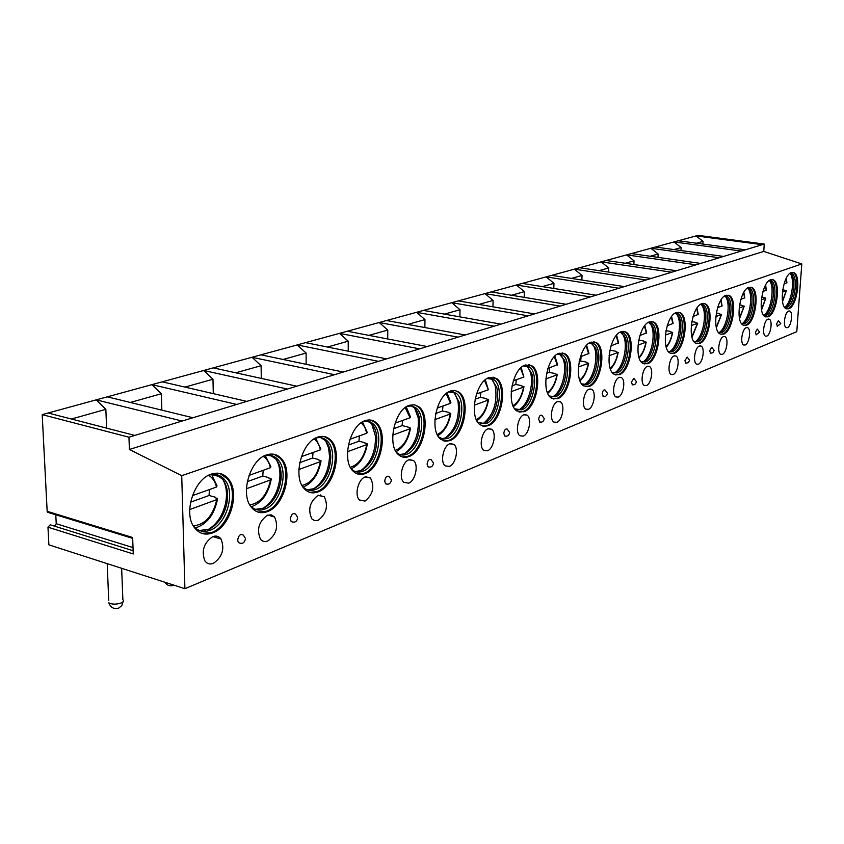 <?xml version="1.0" encoding="UTF-8"?>
<svg xmlns="http://www.w3.org/2000/svg" width="844" height="844" viewBox="0 0 844 844"><rect width="100%" height="100%" fill="white"/><g stroke="black" fill="none" stroke-linecap="round" stroke-linejoin="round"><path stroke-width="1.27" d="M42.2 414.626L128.953 437.213L129.406 449.472L181.724 475.668L184.91 588.701L48.878 544.844L47.971 527.183L133.257 553.959L132.645 537.512L47.159 511.316L42.2 414.626L698.115 235.349L764.253 244.074L762.28 244.676L696.036 235.919L703.073 241.384L702.915 244.074M47.971 527.183L50.186 524.799L133.141 550.721M48.804 512.635L47.443 512.224L47.159 511.316M55.788 514.777L56.231 523.723L54.48 526.139M161.858 410.152L161.352 393.737L151.909 384.642L236.731 404.445L182.104 421.05L96.227 399.856L105.848 409.34L71.424 419.025M105.848 409.34L106.608 428.13M762.28 244.676L741.264 251.058L673.987 241.943L681.14 247.556L680.981 250.552M745.4 249.803L678.323 240.762M741.264 251.058L719.225 257.758L650.872 248.263L658.151 254.023L657.982 257.367M723.561 256.439L655.419 247.018M719.225 257.758L696.057 264.805L626.617 254.888L634.034 260.807L633.855 264.531M700.615 263.412L631.396 253.59M696.057 264.805L671.697 272.211L601.15 261.851L608.693 267.928L608.513 272.074M676.498 270.755L606.161 260.479M671.697 272.211L646.05 280.008L574.363 269.173L582.043 275.429L581.864 280.039M651.104 278.467L579.638 267.738M646.05 280.008L618.99 288.237L546.152 276.885L553.97 283.32L553.791 288.458M624.328 286.612L551.702 275.366M618.99 288.237L590.42 296.919L516.401 285.019L524.367 291.644L524.198 297.362M596.054 295.21L522.267 283.415M590.42 296.919L560.194 306.108L484.983 293.606L493.096 300.432L492.938 306.815M566.166 304.294L491.176 291.908M560.194 306.108L528.175 315.846L451.751 302.69L460.012 309.737L459.885 316.859M534.505 313.915L458.313 300.897M528.175 315.846L494.194 326.174L416.546 312.312L424.975 319.591L424.87 327.556M500.914 324.128L423.498 310.413M494.194 326.174L458.07 337.157L379.188 322.524L387.776 330.057L387.712 338.971M465.213 334.984L386.573 320.498M458.07 337.157L419.584 348.857L339.478 333.369L348.224 341.176L348.224 351.188M427.201 346.536L347.327 331.228M419.584 348.857L378.492 361.348L297.172 344.932L306.087 353.035L306.161 364.291M386.636 358.869L305.539 342.653M378.492 361.348L334.541 374.704L252.008 357.276L261.102 365.684L261.281 378.407M343.255 372.056L260.954 354.839M334.541 374.704L287.403 389.042L203.699 370.484L212.973 379.22L213.289 393.642M296.761 386.193L213.279 367.868M236.731 404.445L246.807 401.385L162.185 381.826M192.97 417.748L107.293 396.838M128.953 437.213L134.808 435.43L48.15 413.001M182.104 421.05L134.808 435.43M287.403 389.042L246.807 401.385M129.406 449.472L763.757 251.406L764.253 244.074M161.352 393.737L130.324 402.461M212.973 379.22L184.963 387.09M261.102 365.684L235.771 372.805M306.087 353.035L283.151 359.481M348.224 341.176L327.43 347.032M387.776 330.057L368.902 335.363M424.975 319.591L407.831 324.412M460.012 309.737L444.44 314.116M493.096 300.432L478.938 304.42M524.367 291.644L511.485 295.263M553.97 283.32L542.259 286.612M582.043 275.429L571.399 278.414M608.693 267.928L599.029 270.65M634.034 260.807L625.256 263.275M658.151 254.023L650.196 256.26M681.14 247.556L673.934 249.581M184.91 588.701L796.778 331.692L801.8 263.94L763.757 251.406M181.724 475.668L801.8 263.94M791.419 272.559C782.968 274.532 778.527 306.594 786.365 308.788L788.792 308.767C797.253 306.351 801.494 274.659 793.603 272.559L791.419 272.559M787.431 327.63C791.271 326.459 793.286 312.111 789.741 311.067L788.623 311.077C784.783 312.153 782.726 326.575 786.26 327.641L787.431 327.63M770.678 279.765C761.868 281.843 757.311 314.379 765.466 316.806L768.114 316.817C776.934 314.274 781.28 282.096 773.072 279.775L770.678 279.765M766.785 336.102C770.794 334.878 772.851 320.319 769.179 319.169L767.956 319.169C763.947 320.309 761.837 334.941 765.508 336.112L766.785 336.102M748.902 287.329C739.713 289.524 735.029 322.545 743.501 325.235L746.412 325.257C755.612 322.587 760.064 289.925 751.529 287.361L748.902 287.329M745.115 345.006C749.293 343.708 751.403 328.949 747.594 327.683L746.254 327.672C742.076 328.865 739.914 343.698 743.712 344.996L745.115 345.006M725.998 295.284C716.408 297.594 711.587 331.091 720.386 334.076L723.593 334.14C733.204 331.323 737.761 298.185 728.899 295.347L725.998 295.284M722.337 354.353C726.695 353.003 728.868 338.033 724.912 336.629L723.435 336.608C719.077 337.864 716.851 352.908 720.797 354.343L722.337 354.353M701.881 303.671C691.869 306.098 686.889 340.069 696.026 343.392L699.571 343.487C709.604 340.522 714.309 306.91 705.078 303.766L701.881 303.671M698.368 364.197C702.915 362.772 705.162 347.612 701.048 346.051L699.423 346.019C694.876 347.338 692.565 362.572 696.669 364.165L698.368 364.197M676.455 312.502C665.99 315.065 660.831 349.49 670.326 353.193L674.25 353.33C684.748 350.207 689.601 316.131 680 312.639L676.455 312.502M673.101 374.578C677.848 373.069 680.18 357.708 675.907 355.989L674.113 355.925C669.366 357.318 666.971 372.753 671.223 374.514L673.101 374.578M649.606 321.828C638.676 324.529 633.306 359.396 643.16 363.521L647.527 363.732C658.499 360.441 663.532 325.911 653.551 322.018L649.606 321.828M646.441 385.518C651.41 383.936 653.815 368.395 649.395 366.486L647.39 366.391C642.442 367.857 639.952 383.471 644.362 385.434L646.441 385.518M621.216 331.692C609.779 334.541 604.188 369.82 614.411 374.43L619.274 374.715C630.763 371.244 635.986 336.281 625.626 331.956L621.216 331.692M618.272 397.091C623.452 395.425 625.963 379.705 621.384 377.584L619.158 377.458C613.978 378.998 611.383 394.781 615.951 396.954L618.272 397.091M591.148 342.147C579.195 345.154 573.329 380.802 583.911 385.951L589.365 386.352C601.382 382.691 606.836 347.327 596.086 342.495L591.148 342.147M588.447 409.34C593.87 407.578 596.497 391.7 591.749 389.337L589.26 389.168C583.848 390.783 581.136 406.724 585.852 409.15L588.447 409.34M559.245 353.225C546.743 356.4 540.571 392.386 551.501 398.146L557.652 398.695C570.227 394.823 575.935 359.111 564.805 353.71L559.245 353.225M556.829 422.316C562.494 420.47 565.248 404.455 560.353 401.818L557.546 401.586C551.902 403.295 549.043 419.362 553.907 422.074L556.829 422.316M525.327 365.009C512.266 368.364 505.735 404.603 517.003 411.07L523.955 411.809C537.111 407.715 543.125 371.708 531.625 365.652L525.327 365.009M523.238 436.116C529.156 434.164 532.068 418.033 527.025 415.1L523.86 414.784C517.963 416.577 514.946 432.75 519.946 435.778L523.238 436.116M489.214 377.563C475.562 381.098 468.62 417.506 480.194 424.775L483.95 426.336L488.085 425.756C501.853 421.441 508.225 385.202 496.377 378.407L489.214 377.563M487.494 450.791C493.677 448.734 496.757 432.529 491.588 429.248L488.011 428.826C481.85 430.725 478.653 446.951 483.77 450.337L487.494 450.791M450.675 390.951C436.422 394.697 428.995 431.147 440.821 439.323L445.083 441.254L449.82 440.642C464.232 436.084 471.005 399.718 458.851 392.08L454.969 390.477L450.675 390.951M449.388 466.437C455.844 464.263 459.115 448.037 453.84 444.366L449.768 443.807C443.343 445.801 439.935 462.048 445.147 465.835L449.388 466.437M409.456 405.268C394.602 409.224 386.615 445.59 398.6 454.789C401.638 457.406 405.078 457.997 408.929 456.551C423.983 451.73 431.231 415.364 418.856 406.776L414.425 404.772L409.456 405.268M408.654 483.158C415.396 480.869 418.898 464.675 413.549 460.571L408.897 459.811C402.198 461.921 398.547 478.126 403.812 482.357L408.654 483.158M365.273 420.628C349.806 424.796 341.187 460.898 353.225 471.237C356.643 474.476 360.61 475.267 365.114 473.6C380.834 468.504 388.641 432.297 376.118 422.633C372.974 419.953 369.356 419.278 365.273 420.628M365.041 501.072C373.037 494.457 374.841 486.756 370.453 477.968L365.114 476.966C358.141 479.192 354.206 495.27 359.481 499.996L365.041 501.072M317.787 437.118C301.73 441.528 292.383 477.124 304.304 488.729C308.166 492.791 312.755 493.856 318.072 491.904C334.435 486.534 342.875 450.664 330.363 439.819C326.797 436.453 322.608 435.557 317.787 437.118M318.209 520.305C326.533 513.732 328.548 505.872 324.244 496.715L318.082 495.386C309.769 501.747 307.68 509.576 311.816 518.87L314.728 520.674L318.209 520.305M266.62 454.905C249.993 459.537 239.833 494.373 251.417 507.349C255.753 512.477 261.081 513.901 267.4 511.622C284.407 505.957 293.575 470.678 281.263 458.535C277.243 454.272 272.359 453.059 266.62 454.905M267.801 540.993C276.442 534.516 278.699 526.508 274.574 516.992L271.367 514.882L267.453 515.22C258.834 521.476 256.481 529.431 260.416 539.094C262.378 541.489 264.837 542.122 267.801 540.993M211.327 474.117C194.183 478.991 183.127 512.751 194.088 527.152C198.899 533.682 205.092 535.592 212.688 532.902C230.306 526.962 240.287 492.548 228.439 479.002C223.934 473.579 218.227 471.944 211.327 474.117M213.395 563.338C222.331 556.977 224.884 548.864 221.033 539.01C218.923 536.225 216.169 535.434 212.772 536.636C203.868 542.745 201.22 550.805 204.839 560.806C207.002 563.813 209.85 564.657 213.395 563.338M780.689 323.558L778.411 320.667L776.596 323.948L777.451 326.29M759.589 332.04L757.279 329.097L755.38 332.462L756.277 334.846M714.108 350.302L711.745 347.264L709.625 350.819L710.648 353.288M689.559 360.166L687.164 357.075L684.917 360.726L686.014 363.247M636.302 381.541L633.876 378.355L631.344 382.216L632.599 384.843M607.374 393.146L604.937 389.928C603.534 389.685 602.637 391.015 602.236 393.905L603.576 396.574M544.18 418.487L541.742 415.206C540.128 414.837 539.094 416.24 538.641 419.415L540.181 422.2M509.576 432.35L507.17 429.047C505.419 428.594 504.301 430.039 503.815 433.383L504.691 436.01L505.482 436.232M433.373 462.871L431.041 459.579C428.995 458.883 427.676 460.402 427.106 464.158L427.982 466.785L429.047 467.133M391.268 479.708L389.021 476.459C386.784 475.594 385.36 477.166 384.727 481.164L385.571 483.77L386.816 484.192M297.563 517.172L295.558 514.112C292.91 512.783 291.18 514.418 290.378 519.007L291.138 521.497L292.836 522.183M245.214 538.082L243.399 535.191C240.508 533.535 238.599 535.191 237.66 540.16L238.356 542.513C241.996 544.296 244.317 543.219 245.309 539.295M786.65 308.883L787.927 308.63C796.388 306.224 800.629 274.532 792.738 272.433L793.603 272.559M790.047 273.298L791.872 275.038L790.068 273.308L791.429 273.445C798.825 275.418 794.848 305.074 786.924 307.311L784.614 307.311M790.353 273.73C795.196 280.43 791.303 303.091 784.614 307.279L785.479 307.037C792.115 304.948 796.757 281.738 791.872 275.038M770.551 281.326L770.35 281.959M782.399 292.182L786.355 290.61L783.823 290.03M784.013 283.964L786.903 282.782L786.313 278.14M783.844 289.882L782.715 289.714M765.824 316.943L767.238 316.669C776.058 314.137 780.394 281.97 772.186 279.649L773.072 279.775M768.599 280.672L770.857 280.683C778.548 282.856 774.486 312.966 766.215 315.318L763.651 315.276M763.704 315.308L764.748 315.023C771.616 312.839 776.396 289.576 771.448 282.476L769.918 281.157C774.834 288.258 770.794 311.025 763.873 315.276M769.359 280.493L771.448 282.476M769.454 280.482L770.857 280.683M769.517 280.567L769.918 281.157M749.145 289.133L748.934 289.851M761.299 299.926L765.814 298.132L763.261 297.531M762.955 291.496L766.341 290.125L765.614 285.019M763.282 297.373L761.668 297.13M743.944 325.404L745.516 325.109C754.726 322.44 759.167 289.798 750.632 287.234L751.529 287.361M747.478 288.078L749.261 288.289C757.258 290.684 753.101 321.248 744.471 323.727L741.623 323.642M741.802 323.716L742.994 323.421C750.084 321.121 755.021 297.858 750.021 290.325L748.48 288.986C753.46 296.529 749.261 319.359 742.108 323.685M749.261 288.289L747.689 288.047L750.021 290.325M747.953 288.184L748.48 288.986M726.663 297.373L726.431 298.164M739.133 308.049L744.06 306.245L741.686 305.412M740.832 299.409L744.767 297.827L743.87 292.277M741.718 305.243L739.555 304.906M720.934 334.298L722.675 333.981C732.297 331.175 736.854 298.048 727.982 295.21L728.899 295.347M724.532 296.044L726.578 296.286C734.892 298.945 730.619 329.951 721.609 332.557L718.444 332.42M718.761 332.568L720.122 332.23C727.454 329.825 732.55 306.594 727.507 298.618L725.977 297.246C730.999 305.254 726.621 328.116 719.225 332.504M724.869 296.001L727.507 298.618M725.302 296.212L725.977 297.246M703.01 306.066L702.767 306.942M715.817 316.606L721.388 314.559L719.025 313.683M717.558 307.743L722.105 305.918L721.019 299.926M719.056 313.504L716.292 313.061M696.701 343.656L698.642 343.318C708.686 340.364 713.38 306.762 704.149 303.618L705.078 303.766M703.558 303.397L704.149 303.618M700.362 304.441L702.714 304.705C711.365 307.659 706.966 339.109 697.555 341.852L694.032 341.651M694.496 341.883L696.047 341.514C703.622 338.993 708.907 315.846 703.854 307.374L702.313 305.992C707.346 314.506 702.778 337.326 695.15 341.799M700.879 304.378L703.854 307.374M701.469 304.663L702.313 305.992M678.091 315.255L677.837 316.215M691.257 325.605L697.545 323.305L695.182 322.387M693.051 316.511L698.252 314.432L696.965 308.007M695.213 322.197L691.806 321.638M671.149 353.52L673.301 353.161C683.809 350.049 688.651 315.983 679.051 312.48L680 312.639M678.333 312.217L679.051 312.48M674.884 313.293L677.584 313.599C686.573 316.88 682.026 348.762 672.193 351.653L668.269 351.378M668.912 351.695L670.685 351.294C678.492 348.646 683.967 325.657 678.945 316.669L677.405 315.276C682.427 324.307 677.648 347.042 669.767 351.589M675.601 313.198L678.945 316.669M676.371 313.588L677.405 315.276M651.811 324.993L651.547 326.048M665.357 335.11L672.425 332.515L670.073 331.555M667.193 325.763L673.122 323.4L671.613 316.542M670.104 331.354L665.979 330.658M644.162 363.943L646.567 363.553C657.55 360.272 662.572 325.742 652.591 321.859L653.551 322.018M651.705 321.522L652.591 321.859M647.97 322.64L651.072 322.999C660.419 326.639 655.714 358.943 645.428 362.002L641.05 361.633M641.894 362.065L643.909 361.612C651.969 358.837 657.655 336.07 652.686 326.554L651.157 325.14C656.126 334.73 651.114 357.307 642.991 361.918M648.92 322.524L652.686 326.554M649.901 323.03L651.157 325.14M624.054 335.321L623.779 336.482M637.99 345.143L645.924 342.231L643.582 341.229M639.879 335.532L646.609 332.852L644.848 325.573M643.624 341.008L638.708 340.153M615.624 374.947L618.304 374.536C629.793 371.065 635.004 336.112 624.644 331.787L625.626 331.956M623.568 331.365L624.644 331.787M619.517 332.525L623.083 332.947C632.789 337.009 627.894 369.714 617.133 372.932L612.248 372.447M613.314 373.016L615.614 372.521C623.906 369.619 629.824 347.158 624.971 337.072L623.452 335.659C628.305 345.829 623.051 368.142 614.685 372.837M620.72 332.378L624.971 337.072M621.944 333.021L623.452 335.659M594.693 346.304L594.419 347.58M609.041 355.757L617.935 352.497L615.603 351.442M610.982 345.871L618.599 342.843L616.574 335.142M615.645 351.209L610.37 350.271L610.782 346.515M609.801 350.471L610.37 350.271M585.377 386.605L588.374 386.162C600.4 382.501 605.844 347.158 595.094 342.316L596.086 342.495M593.775 341.788L595.094 342.316M589.365 343.002L593.48 343.508C603.544 348.034 598.449 381.108 587.181 384.516L581.706 383.883M583.046 384.611L585.652 384.073C594.187 381.024 600.337 358.985 595.674 348.319L594.165 346.905C598.839 357.666 593.321 379.631 584.723 384.389M590.874 342.812L595.674 348.319M592.372 343.613L594.165 346.905M578.372 367.013L588.31 363.363L586.01 362.255M580.366 356.833L588.964 353.414L586.633 345.301M586.053 362.013L580.683 361.01L581.136 356.558M579.132 361.57L580.683 361.01M553.274 398.969L556.639 398.495C569.225 394.623 574.922 358.922 563.792 353.52L564.805 353.71M562.209 352.845L563.792 353.52M557.378 354.121L562.125 354.723C572.548 359.787 567.2 393.198 555.426 396.786L549.275 395.994M550.91 396.902L553.896 396.311C562.642 393.135 569.046 371.624 564.636 360.388L563.148 358.964C567.569 370.337 561.777 391.816 552.957 396.648M559.245 353.879L564.636 360.388M561.038 354.881L563.148 358.964M550.805 397.629L551.375 397.429M545.804 378.956L556.913 374.884L557.272 374.451L554.645 373.713M547.861 368.459L557.546 364.608L554.888 356.094M554.687 373.449L549.222 372.394L549.676 367.815M546.585 373.343L549.222 372.394M519.134 412.104L522.921 411.587C536.088 407.504 542.101 371.508 530.591 365.452L531.625 365.652M528.671 364.597L530.591 365.452M523.375 365.937L528.871 366.676C539.643 372.352 534.009 406.038 521.676 409.836L514.756 408.823M516.739 409.962L520.157 409.319C529.093 405.996 535.761 385.18 531.72 373.364L530.264 371.961C534.305 383.914 528.228 404.772 519.208 409.667M525.643 365.652L527.025 366.317L531.72 373.364M526.92 365.832L527.426 366.401M527.795 366.887L530.264 371.961M511.179 391.648L523.575 387.101L523.966 386.636L521.349 385.866M513.3 380.823L523.871 377.046L521.181 367.573M521.392 385.581L515.842 384.474L516.285 379.758M511.97 385.877L515.842 384.474M482.747 426.083L487.03 425.534C500.819 421.219 507.17 384.991 495.322 378.196L496.377 378.407M492.991 377.12L495.322 378.196M487.157 378.523L493.529 379.441C504.628 385.813 498.656 419.7 485.754 423.709L477.957 422.454M480.341 423.867L484.256 423.15C493.35 419.7 500.27 399.729 496.726 387.396L495.291 386.024C497.665 402.293 493.666 414.794 483.296 423.509M489.9 378.186L491.651 379.072L496.726 387.396M491.419 378.439L492.041 379.146M492.463 379.694L495.291 386.024M474.286 405.183L488.117 400.109L488.549 399.581L485.944 398.801M476.47 394L488.359 389.749L485.311 379.811M485.986 398.495L480.341 397.324L480.774 392.46M475.088 399.223L480.341 397.324M443.902 441.001L448.755 440.399C463.166 435.842 469.939 399.486 457.786 391.859L458.851 392.08M454.969 390.477L457.786 391.859M448.491 391.964L455.918 393.114C467.291 400.278 460.94 434.28 447.447 438.521L443.016 439.091L438.637 436.949M441.475 438.701L445.98 437.909C456.52 430.746 461.003 418.983 459.421 402.62L458.039 401.301C459.801 417.622 455.454 429.944 445.01 438.279M451.804 391.553L454.009 392.724L459.421 402.62M453.608 391.911L454.378 392.798M454.832 393.399L458.039 401.301M434.892 419.626L450.327 413.971L450.801 413.381L448.206 412.589M437.15 408.074L450.517 403.295L450.875 402.609L447.077 392.893M448.259 412.252L442.52 411.007L442.952 405.996M435.704 413.476L442.52 411.007M402.324 456.931L407.842 456.298C422.907 451.477 430.155 415.121 417.759 406.544L418.856 406.776M414.341 404.761L417.759 406.544M407.135 406.333L411.714 405.932L415.807 407.81C427.402 415.86 420.597 449.873 406.502 454.346C402.904 455.676 399.687 455.127 396.859 452.7L396.522 452.384M399.887 454.547L405.078 453.671C415.596 446.887 420.417 435.409 419.563 419.236L418.223 417.98C419.246 434.164 414.531 446.191 404.097 454.051M411.102 405.858L413.866 407.388C416.841 409.867 418.74 413.824 419.563 419.236M413.233 406.344L414.204 407.462M414.678 408.106L418.223 417.98M392.734 435.093L409.973 428.773L410.49 428.108L407.926 427.307M395.066 423.129L410.089 417.759L410.469 416.989L406.238 406.892M407.979 426.937L402.134 425.619L402.567 420.449M393.557 428.72L402.134 425.619M357.719 474.001L364.017 473.326C379.737 468.241 387.533 432.044 375 422.39L376.118 422.633M370.864 420.08L375 422.39M362.793 421.757C366.612 420.502 369.999 421.145 372.953 423.667C384.674 432.719 377.352 466.574 362.635 471.3C358.426 472.851 354.723 472.112 351.526 469.085L351.294 468.853M355.261 471.511L361.285 470.551C371.645 464.221 376.814 453.186 376.825 437.456L375.527 436.316C375.654 452.089 370.579 463.63 360.282 470.952M367.541 421.188L370.98 423.213C374.346 426.315 376.287 431.062 376.825 437.456M370.052 421.831L371.265 423.277M371.74 423.941L375.527 436.316M347.506 451.677L366.771 444.609L367.34 443.87L364.819 443.058M349.922 439.281L366.802 433.246L367.224 432.381L362.509 421.916M364.872 442.657L358.932 441.254L359.354 435.905M348.35 445.083L358.932 441.254M309.727 492.337L316.943 491.609C333.317 486.249 341.757 450.401 329.234 439.555L330.363 439.819M324.212 436.538L329.234 439.555M315.118 438.331L315.245 438.279C319.781 436.812 323.716 437.656 327.061 440.821C338.771 450.991 330.859 484.519 315.529 489.499C310.571 491.313 306.277 490.322 302.669 486.545L302.595 486.46M307.269 489.742L314.295 488.665C324.307 482.852 329.804 472.482 330.785 457.543L329.54 456.551C328.664 471.553 323.22 482.409 313.24 489.087M320.804 437.656L325.056 440.346C328.843 444.26 330.753 450 330.785 457.543M323.748 438.521L325.288 440.399M325.71 441.032L328.601 447.995L329.54 456.551M298.882 469.507L320.414 461.615L321.047 460.771L318.568 459.959M280.43 457.67L279.797 457.891M277.17 458.819L276.326 459.115M301.382 456.646L320.361 449.863L320.804 448.892L315.667 438.142M318.631 459.526L312.596 458.018L313.008 452.489M299.726 462.681L312.596 458.018M257.937 512.065L266.261 511.306C283.278 505.651 292.446 470.393 280.124 458.239L281.263 458.535M274.036 454.283L280.124 458.239M263.729 456.203L264.056 456.077C269.447 454.346 274.036 455.486 277.813 459.495C289.334 470.889 280.725 503.857 264.805 509.111C258.981 511.2 254.055 509.934 250.024 505.303M255.5 509.354L263.729 508.141C273.182 502.918 278.921 493.476 280.947 479.803L279.733 479.002C277.771 492.78 272.063 502.655 262.611 508.605M270.534 455.412L275.777 458.978C280.008 463.978 281.738 470.92 280.947 479.803M273.994 456.541L275.935 459.02M276.262 459.547C279.311 464.791 280.472 471.279 279.733 479.002M246.437 488.75L270.555 479.898L271.262 478.949L268.835 478.126M249.033 475.383L270.397 467.734L270.882 466.648L265.343 455.697M268.909 477.662L262.779 476.048L263.17 470.319M247.292 481.65L262.779 476.048M201.895 533.366L211.527 532.564C229.146 526.624 239.137 492.242 227.279 478.696L228.439 479.002M219.925 473.473L227.279 478.696M208.162 475.52L208.742 475.309C215.22 473.273 220.579 474.813 224.82 479.919C235.898 492.611 226.519 524.757 210.04 530.275C203.214 532.701 197.559 531.108 193.076 525.495M199.479 530.528L209.217 529.146C217.805 524.588 223.597 516.391 226.603 504.554L225.411 504.005C222.405 515.99 216.591 524.557 207.962 529.684M216.317 474.613L222.753 479.36C227.416 485.806 228.703 494.204 226.603 504.554M221.255 477.082L222.827 479.381M222.995 479.687C226.593 486.439 227.395 494.542 225.411 504.005M203.731 531.393L205.525 530.802M189.71 509.544L216.771 499.627L217.552 498.551L215.209 497.738M192.411 495.639L216.486 487.03L217.013 485.796L212.097 475.752M215.283 497.211L209.059 495.491L209.439 489.552M190.586 502.18L209.059 495.491M703.073 241.384L696.553 243.22M786.745 282.983L786.133 278.488M782.494 301.224L786.175 290.8M766.173 290.347L765.413 285.388M761.499 309.495L765.624 298.333M744.587 298.069L743.648 292.657M739.46 318.146L744.06 306.245M721.905 306.182L720.765 300.327M716.282 327.208L721.388 314.559M698.041 314.728L696.68 308.429M691.869 336.714L697.545 323.305M672.9 323.716L671.286 316.996M666.127 346.715C669.144 343.529 671.244 338.792 672.425 332.515M646.367 333.211L644.478 326.058M638.95 357.244C642.316 354.016 644.637 349.015 645.924 342.231M618.346 343.244L616.141 335.659M610.191 368.343C613.947 365.093 616.531 359.818 617.935 352.497M588.69 353.847L586.137 345.85M579.722 380.074C583.921 376.825 586.78 371.254 588.31 363.363M557.251 365.104L554.318 356.674M547.387 392.481C552.071 389.253 555.246 383.387 556.913 374.884M523.871 377.046L520.516 368.195M512.994 405.637C518.227 402.472 521.75 396.29 523.575 387.101M488.359 389.749L484.53 380.486M476.354 419.605C482.198 416.525 486.123 410.026 488.117 400.109M450.517 403.295L446.159 393.61M437.213 434.47C443.765 431.527 448.132 424.69 450.327 413.971M410.089 417.759L405.152 407.663M395.319 450.327C402.662 447.563 407.546 440.378 409.973 428.773M366.802 433.246L364.745 427.022L361.232 422.738M350.365 467.27C358.616 464.759 364.081 457.195 366.771 444.609M320.361 449.863C319.327 444.82 317.228 441.18 314.084 438.943M301.994 485.427C311.278 483.222 317.418 475.288 320.414 461.615M270.397 467.734C269.204 462.438 266.852 458.661 263.328 456.425M249.792 504.912C260.268 503.129 267.189 494.795 270.555 479.898M216.486 487.03C215.136 481.491 212.519 477.609 208.626 475.351M193.371 525.886C205.187 524.588 212.983 515.832 216.771 499.627M121.652 568.307L122.865 599.673C124.079 600.812 123.477 601.92 121.072 603.006C116.134 604.557 112.052 604.504 108.823 602.838C110.638 607.659 113.94 609.421 118.74 608.102L121.81 605.57L123.066 601.74M108.728 600.633L107.199 563.644M56.231 523.723L133.025 547.598M790.174 273.277L791.429 273.445M782.557 301.646L786.344 290.705M789.087 310.961L789.741 311.067M761.583 309.938L765.803 298.227M768.43 319.053L769.179 319.169M739.555 318.621L744.239 306.14M746.761 327.546L747.594 327.683M724.943 296.033L726.578 296.286M716.398 327.715L721.588 314.443M723.973 336.471L724.912 336.629M701.048 304.452L702.714 304.705M692.017 337.273L697.766 323.178M699.982 345.871L701.048 346.051M675.886 313.324L677.584 313.599M666.306 347.317C669.397 343.708 671.518 338.729 672.657 332.378M674.694 355.778L675.907 355.989M649.352 322.714L651.072 322.999M639.151 357.898C642.601 354.195 644.943 348.92 646.177 342.094M648.013 366.233L649.395 366.486M621.332 332.652L623.083 332.947M610.444 369.06C614.284 365.273 616.869 359.702 618.198 352.349M619.802 377.279L621.384 377.584M591.697 343.181L593.48 343.508M580.028 380.855C584.301 376.994 587.16 371.107 588.606 363.194M589.924 388.978L591.749 389.337M560.311 354.385L562.125 354.723M547.745 393.346C552.504 389.411 555.668 383.197 557.23 374.704M558.232 401.396L560.353 401.818M527.025 366.317L528.871 366.676M513.426 406.597C518.733 402.609 522.225 396.058 523.924 386.911M524.557 414.573L527.025 415.1M491.651 379.072L493.529 379.441M476.86 420.671C482.779 416.662 486.661 409.741 488.497 399.898M488.708 428.615L491.588 429.248M454.009 392.724L455.918 393.114M437.825 435.662C444.44 431.643 448.744 424.342 450.749 413.739M450.453 443.585L453.84 444.366M413.866 407.388L415.807 407.81M396.047 451.656C403.453 447.668 408.243 439.956 410.427 428.52M409.54 459.6L413.549 460.571M370.98 423.213L372.953 423.667M351.241 468.768C359.565 464.78 364.903 456.636 367.267 444.345M365.684 476.765L370.453 477.968M325.056 440.346L327.061 440.821M303.175 487.072C312.428 483.169 318.357 474.592 320.973 461.32M318.557 495.217L324.244 496.715M275.777 458.978L277.813 459.495M268.36 455.275L272.496 456.319M251.364 506.748C261.714 502.918 268.318 493.867 271.167 479.571M267.77 515.104L274.574 516.992M222.753 479.36L224.82 479.919M211.791 474.55L220.231 476.807M195.323 527.964C206.938 524.261 214.313 514.692 217.446 499.268M212.867 536.594L221.033 539.01M777.218 326.248L780.679 323.716M756.024 334.804L759.579 332.219M710.331 353.235L712.842 352.76L714.098 350.534M685.655 363.173L688.25 362.709L689.548 360.42M632.135 384.748C634.435 385.107 635.817 384.147 636.292 381.868M603.049 396.458C605.422 396.87 606.868 395.889 607.364 393.515M539.495 422.021C542.07 422.57 543.62 421.546 544.18 418.962M504.691 436.01C507.371 436.643 508.995 435.599 509.586 432.888M427.982 466.785C430.915 467.66 432.719 466.584 433.394 463.578M385.571 483.77C388.662 484.804 390.572 483.717 391.299 480.521M291.138 521.497C294.577 522.963 296.74 521.877 297.626 518.237M320.414 494.932L320.425 495.713M214.903 536.098L214.925 537.206M164.875 582.233C167.101 585.493 170.024 586.527 173.642 585.346L174.001 585.177M132.677 538.366L47.443 512.224"/></g></svg>
